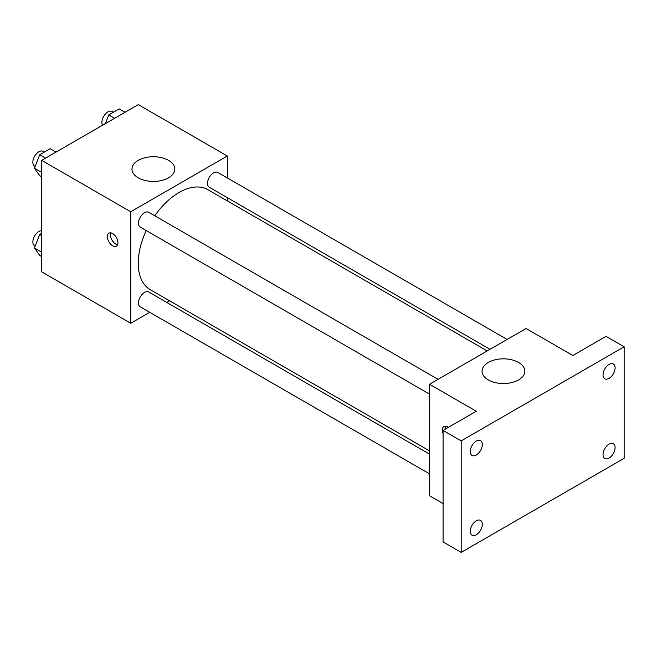 <?xml version="1.0" encoding="UTF-8"?>
<svg xmlns="http://www.w3.org/2000/svg" width="657" height="657" viewBox="0 0 657 657"><rect width="100%" height="100%" fill="white"/><g stroke="black" fill="none" stroke-linecap="round" stroke-linejoin="round"><path stroke-width="0.99" d="M149.73 312.313L130.743 323.277L41.719 271.875L41.719 160.365L138.29 104.619L227.314 156.013L227.314 177.94M169.613 300.832L166.804 302.458M146.232 230.558A57.701 33.31 120 0 0 138.233 263.202A57.701 33.31 120 0 0 150.182 289.614L429.506 450.883M487.207 350.937L207.883 189.676A57.701 33.31 120 0 0 154.765 215.775M227.314 197.65L227.314 200.894M130.743 323.277L130.743 211.768L227.314 156.013M507.089 339.464L217.82 172.454A8.533 4.928 120 0 0 211.242 174.746A8.533 4.928 120 0 0 207.522 183.336A8.533 4.928 120 0 0 209.287 187.237L490.015 349.319M429.506 454.127L148.778 292.045A8.533 4.928 120 0 0 142.199 294.336A8.533 4.928 120 0 0 138.471 302.926A8.533 4.928 120 0 0 140.237 306.827L429.506 473.837M429.506 394.11L140.237 227.1A8.533 4.928 -60 0 1 140.237 217.245A8.533 4.928 -60 0 1 148.778 212.318L438.038 379.327M130.743 211.768L41.719 160.365M138.241 177.817A21.41 12.36 180 0 1 131.975 169.079A21.41 12.36 180 0 1 153.377 156.719A21.41 12.36 180 0 1 174.787 169.079A21.41 12.36 180 0 1 161.573 180.503A21.41 12.36 180 0 1 138.241 177.817M117.923 242.696A7.465 4.312 60 0 1 116.371 246.112A7.465 4.312 60 0 1 108.906 241.801A7.465 4.312 60 0 1 108.906 233.178A7.465 4.312 60 0 1 114.663 235.173A7.465 4.312 60 0 1 117.923 242.696M117.57 244.675A7.465 4.312 60 0 1 111.945 240.043A7.465 4.312 60 0 1 110.754 232.857M443.081 503.599L429.506 495.764L429.506 384.255L526.076 328.5L572.847 355.503L606.041 336.343L624.15 346.789L624.15 458.299L461.189 552.381L443.081 541.935L443.081 430.425L476.276 411.257L429.506 384.255M461.189 552.381L461.189 440.88L443.081 430.425M461.189 440.88L624.15 346.789M488.299 379.927A21.41 12.36 180 0 1 482.033 371.189A21.41 12.36 180 0 1 503.443 358.829A21.41 12.36 180 0 1 524.844 371.189A21.41 12.36 180 0 1 511.631 382.604A21.41 12.36 180 0 1 488.299 379.927M443.081 433.563A7.465 4.312 60 0 1 443.877 426.565A7.465 4.312 60 0 1 448.32 427.403M445.421 429.078A7.465 4.312 60 0 1 445.725 426.253M609.064 378.366A8.533 4.928 -60 0 1 604.793 378.785A8.533 4.928 -60 0 1 603.487 371.944A8.533 4.928 -60 0 1 609.064 364.421A8.533 4.928 -60 0 1 613.326 364.003A8.533 4.928 -60 0 1 614.64 370.844A8.533 4.928 -60 0 1 609.064 378.366M476.276 455.022A8.533 4.928 -60 0 1 472.013 455.449A8.533 4.928 -60 0 1 470.708 448.608A8.533 4.928 -60 0 1 476.276 441.085A8.533 4.928 -60 0 1 480.546 440.666A8.533 4.928 -60 0 1 481.852 447.499A8.533 4.928 -60 0 1 476.276 455.022M476.276 534.749A8.533 4.928 -60 0 1 472.013 535.176A8.533 4.928 -60 0 1 470.708 528.335A8.533 4.928 -60 0 1 476.276 520.812A8.533 4.928 -60 0 1 480.546 520.393A8.533 4.928 -60 0 1 481.852 527.234A8.533 4.928 -60 0 1 476.276 534.749M609.064 458.093A8.533 4.928 -60 0 1 604.793 458.512A8.533 4.928 -60 0 1 603.487 451.671A8.533 4.928 -60 0 1 609.064 444.157A8.533 4.928 -60 0 1 613.326 443.73A8.533 4.928 -60 0 1 614.64 450.571A8.533 4.928 -60 0 1 609.064 458.093M41.719 176.856L39.691 175.69L34.468 168.249L39.691 154.781L50.146 148.745L56.001 152.12M41.719 172.438L34.468 168.249M45.547 158.156L39.691 154.781M44.405 152.063L43.157 151.34A8.533 4.928 120 0 0 36.578 153.623A8.533 4.928 120 0 0 32.85 162.213A8.533 4.928 120 0 0 34.616 166.122L35.166 166.443M105.358 123.631L108.742 114.918L119.196 108.881L125.052 112.257M114.597 118.293L108.742 114.918M113.447 112.199L112.199 111.476A8.533 4.928 120 0 0 105.621 113.76A8.533 4.928 120 0 0 101.892 122.35A8.533 4.928 120 0 0 102.607 125.216M41.719 256.583L39.691 255.417L34.468 247.976L39.691 234.508L41.719 233.334M41.719 252.165L34.468 247.976M41.719 235.682L39.691 234.508M41.719 230.673A8.533 4.928 120 0 0 32.85 241.94A8.533 4.928 120 0 0 34.616 245.849L35.166 246.17"/></g></svg>
